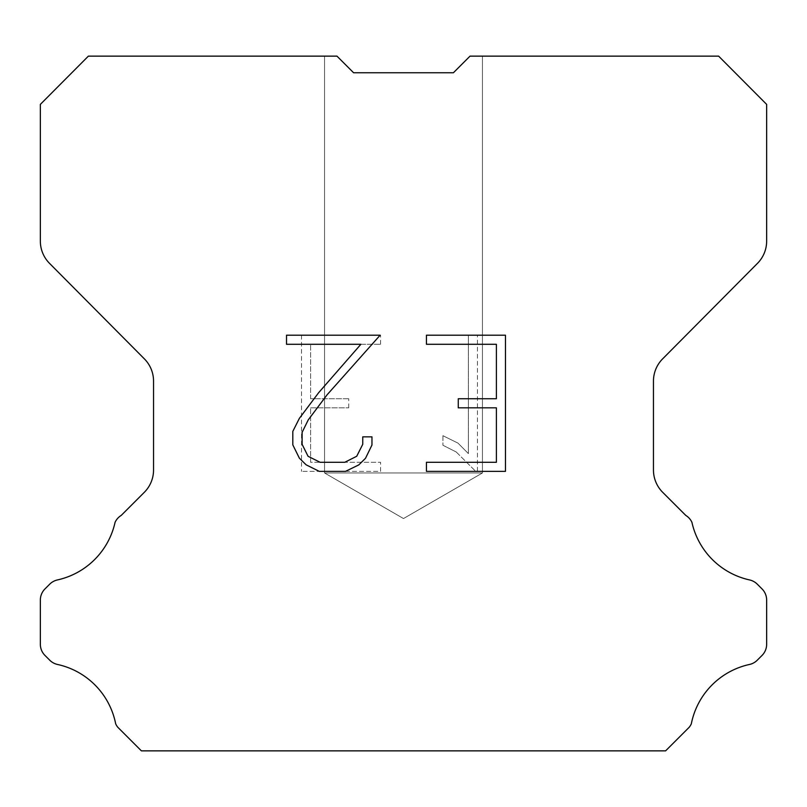 <?xml version="1.0" encoding="UTF-8"?>
<svg xmlns="http://www.w3.org/2000/svg" width="807" height="807" viewBox="0 0 807 807"><rect width="100%" height="100%" fill="white"/><g stroke="black" fill="none" stroke-linecap="round" stroke-linejoin="round"><path stroke-width="0.61" stroke-dasharray="4.04 3.03" d="M482.445 472.973L324.555 472.973L324.555 56.137L336.973 56.137L353.587 72.751L336.973 56.137L353.587 72.751L336.973 56.137L353.587 72.751L336.973 56.137L353.587 72.751L336.973 56.137L353.587 72.751L336.973 56.137L353.587 72.751L336.973 56.137L353.587 72.751L336.973 56.137L353.587 72.751L336.973 56.137L353.587 72.751L336.973 56.137L353.587 72.751L336.973 56.137L353.587 72.751L336.973 56.137L353.587 72.751L336.973 56.137L353.587 72.751L336.973 56.137L353.587 72.751L336.973 56.137L353.587 72.751L336.973 56.137L353.587 72.751L336.973 56.137L353.587 72.751L336.973 56.137L353.587 72.751L336.973 56.137L353.587 72.751L336.973 56.137L353.587 72.751L336.973 56.137L353.587 72.751L336.973 56.137L353.587 72.751L336.973 56.137L353.587 72.751L336.973 56.137L353.587 72.751L336.973 56.137L353.587 72.751L336.973 56.137L353.587 72.751L336.973 56.137L353.587 72.751L336.973 56.137L353.587 72.751L336.973 56.137L353.587 72.751L336.973 56.137L353.587 72.751L336.973 56.137L353.587 72.751L336.973 56.137L353.587 72.751L336.973 56.137L353.587 72.751L336.973 56.137L353.587 72.751L336.973 56.137L353.587 72.751L336.973 56.137L353.587 72.751L336.973 56.137L353.587 72.751L336.973 56.137L353.587 72.751L336.973 56.137L353.587 72.751L336.973 56.137L353.587 72.751L336.973 56.137L353.587 72.751L336.973 56.137L353.587 72.751L336.973 56.137L353.587 72.751L336.973 56.137L353.587 72.751L336.973 56.137L353.587 72.751L336.973 56.137L353.587 72.751L336.973 56.137L353.587 72.751L336.973 56.137L353.587 72.751L336.973 56.137L353.587 72.751L336.973 56.137L353.587 72.751L336.973 56.137L353.587 72.751L336.973 56.137L353.587 72.751L336.973 56.137L353.587 72.751L336.973 56.137L353.587 72.751L336.973 56.137L353.587 72.751L336.973 56.137L353.587 72.751L336.973 56.137L353.587 72.751L336.973 56.137L353.587 72.751L336.973 56.137L353.587 72.751L336.973 56.137L353.587 72.751L336.973 56.137L353.587 72.751L336.973 56.137L353.587 72.751L336.973 56.137L353.587 72.751L336.973 56.137L353.587 72.751L336.973 56.137L353.587 72.751L336.973 56.137L88.377 56.137L40.35 104.385L40.35 241.101A31.574 31.574 0 0 0 49.52 263.354L144.372 358.873A31.574 31.574 0 0 1 153.542 381.116L153.542 470.017A31.574 31.574 0 0 1 144.292 492.341L121.232 515.411A15.787 15.787 0 0 0 115.068 522.331A75.787 75.787 0 0 1 57.458 579.93A15.787 15.787 0 0 0 49.711 584.177L44.97 588.918A15.787 15.787 0 0 0 40.35 600.075L40.35 644.268A15.787 15.787 0 0 0 44.97 655.435L50.155 660.61A15.787 15.787 0 0 0 57.842 664.534A75.787 75.787 0 0 1 115.673 723.798A15.212 15.212 0 0 0 117.852 727.319L141.396 750.863L665.604 750.863L689.148 727.319A15.212 15.212 0 0 0 691.327 723.798A75.787 75.787 0 0 1 749.158 664.534A15.787 15.787 0 0 0 756.845 660.61L762.03 655.435A15.787 15.787 0 0 0 766.65 644.268L766.65 600.075A15.787 15.787 0 0 0 762.03 588.918L757.289 584.177A15.787 15.787 0 0 0 749.542 579.93A75.787 75.787 0 0 1 691.932 522.331A15.787 15.787 0 0 0 685.768 515.411L662.708 492.341A31.574 31.574 0 0 1 653.458 470.017L653.458 381.116A31.574 31.574 0 0 1 662.628 358.873L757.48 263.354A31.574 31.574 0 0 0 766.65 241.101L766.65 104.385L718.623 56.137L470.027 56.137L482.445 56.137L482.445 472.973L403.5 518.548L324.555 472.973L324.555 56.137L336.973 56.137L324.555 56.137L336.973 56.137L324.555 56.137L336.973 56.137L324.555 56.137L336.973 56.137L324.555 56.137L336.973 56.137L324.555 56.137L336.973 56.137L324.555 56.137L336.973 56.137L324.555 56.137L336.973 56.137L324.555 56.137L336.973 56.137L324.555 56.137L336.973 56.137L324.555 56.137L336.973 56.137L324.555 56.137L336.973 56.137L324.555 56.137L336.973 56.137L324.555 56.137L336.973 56.137L324.555 56.137L336.973 56.137L324.555 56.137L336.973 56.137L324.555 56.137L336.973 56.137L324.555 56.137L336.973 56.137L324.555 56.137L336.973 56.137L324.555 56.137L336.973 56.137L324.555 56.137L336.973 56.137L324.555 56.137L336.973 56.137L324.555 56.137L336.973 56.137L324.555 56.137L336.973 56.137L324.555 56.137L336.973 56.137L324.555 56.137L336.973 56.137L324.555 56.137L336.973 56.137L324.555 56.137L336.973 56.137L324.555 56.137L336.973 56.137L324.555 56.137L336.973 56.137L324.555 56.137L336.973 56.137L324.555 56.137L336.973 56.137L324.555 56.137L336.973 56.137L324.555 56.137L336.973 56.137L324.555 56.137L336.973 56.137L324.555 56.137L336.973 56.137L324.555 56.137L336.973 56.137L324.555 56.137L336.973 56.137L324.555 56.137L336.973 56.137L324.555 56.137L336.973 56.137L324.555 56.137L336.973 56.137L324.555 56.137L336.973 56.137L324.555 56.137L336.973 56.137L324.555 56.137L336.973 56.137L324.555 56.137L336.973 56.137L324.555 56.137L336.973 56.137L324.555 56.137L336.973 56.137L324.555 56.137L336.973 56.137L324.555 56.137L336.973 56.137L324.555 56.137L336.973 56.137L324.555 56.137L336.973 56.137L324.555 56.137L336.973 56.137L324.555 56.137L336.973 56.137L324.555 56.137L336.973 56.137L324.555 56.137L336.973 56.137L324.555 56.137L336.973 56.137L324.555 56.137L336.973 56.137L324.555 56.137L336.973 56.137L324.555 56.137L336.973 56.137L324.555 56.137L336.973 56.137L324.555 56.137L336.973 56.137L324.555 56.137L336.973 56.137L324.555 56.137L336.973 56.137L324.555 56.137L336.973 56.137L324.555 56.137L324.555 472.973L324.555 56.137L324.555 472.973L324.555 56.137L324.555 472.973L324.555 56.137L324.555 472.973L324.555 56.137L324.555 472.973L324.555 56.137L324.555 472.973L324.555 56.137L324.555 472.973L324.555 56.137L324.555 472.973L324.555 56.137L324.555 472.973L324.555 56.137L324.555 472.973L324.555 56.137L324.555 472.973L324.555 56.137L324.555 472.973L324.555 56.137L324.555 472.973L324.555 56.137L324.555 472.973L324.555 56.137L324.555 472.973L324.555 56.137L324.555 472.973L324.555 56.137L324.555 472.973L324.555 56.137L324.555 472.973L324.555 56.137L324.555 472.973L324.555 56.137L324.555 472.973L324.555 56.137L324.555 472.973L324.555 56.137L324.555 472.973L324.555 56.137L324.555 472.973L324.555 56.137L324.555 472.973L324.555 56.137L324.555 472.973L324.555 56.137L324.555 472.973L324.555 56.137L324.555 472.973L324.555 56.137L324.555 472.973L324.555 56.137L324.555 472.973L324.555 56.137L324.555 472.973L324.555 56.137L324.555 472.973L324.555 56.137L324.555 472.973L482.445 472.973L324.555 472.973L482.445 472.973L403.5 518.548L324.555 472.973L482.445 472.973L324.555 472.973L482.445 472.973L403.5 518.548L324.555 472.973L482.445 472.973L324.555 472.973L482.445 472.973L403.5 518.548L324.555 472.973L482.445 472.973L324.555 472.973L482.445 472.973L403.5 518.548L324.555 472.973L482.445 472.973L324.555 472.973L482.445 472.973L403.5 518.548L324.555 472.973L482.445 472.973L324.555 472.973L482.445 472.973L403.5 518.548L324.555 472.973L482.445 472.973L324.555 472.973L482.445 472.973L403.5 518.548L324.555 472.973L482.445 472.973L324.555 472.973L482.445 472.973L403.5 518.548L324.555 472.973L482.445 472.973L324.555 472.973L482.445 472.973L403.5 518.548L324.555 472.973L482.445 472.973L324.555 472.973L482.445 472.973L403.5 518.548L324.555 472.973L482.445 472.973L324.555 472.973L482.445 472.973L403.5 518.548L324.555 472.973L482.445 472.973L324.555 472.973L482.445 472.973L403.5 518.548L324.555 472.973L482.445 472.973L324.555 472.973L482.445 472.973L403.5 518.548L324.555 472.973L482.445 472.973L324.555 472.973L482.445 472.973L403.5 518.548L324.555 472.973L482.445 472.973L324.555 472.973L482.445 472.973L403.5 518.548L324.555 472.973L482.445 472.973L324.555 472.973L482.445 472.973L403.5 518.548L324.555 472.973L482.445 472.973L324.555 472.973L482.445 472.973L403.5 518.548L324.555 472.973L482.445 472.973L324.555 472.973L482.445 472.973L403.5 518.548L324.555 472.973L482.445 472.973L324.555 472.973L482.445 472.973L403.5 518.548L324.555 472.973L482.445 472.973L324.555 472.973L482.445 472.973L403.5 518.548L324.555 472.973L482.445 472.973L324.555 472.973L482.445 472.973L403.5 518.548L324.555 472.973L482.445 472.973L324.555 472.973L482.445 472.973L403.5 518.548L324.555 472.973L482.445 472.973L324.555 472.973L482.445 472.973L403.5 518.548L324.555 472.973L482.445 472.973L324.555 472.973L482.445 472.973L403.5 518.548L324.555 472.973L482.445 472.973L324.555 472.973L482.445 472.973L403.5 518.548L324.555 472.973L482.445 472.973L324.555 472.973L482.445 472.973L403.5 518.548L324.555 472.973L482.445 472.973L324.555 472.973L482.445 472.973L403.5 518.548L324.555 472.973L482.445 472.973L324.555 472.973L482.445 472.973L403.5 518.548L324.555 472.973L482.445 472.973L324.555 472.973L482.445 472.973L403.5 518.548L324.555 472.973L482.445 472.973L324.555 472.973L482.445 472.973L403.5 518.548L324.555 472.973L482.445 472.973L324.555 472.973L482.445 472.973L403.5 518.548L324.555 472.973L482.445 472.973L324.555 472.973L482.445 472.973L403.5 518.548L324.555 472.973L482.445 472.973L324.555 472.973L403.5 518.548L324.555 472.973L482.445 472.973L403.5 518.548L324.555 472.973L482.445 472.973L403.5 518.548L324.555 472.973L482.445 472.973L403.5 518.548L324.555 472.973L482.445 472.973L403.5 518.548L324.555 472.973L482.445 472.973L403.5 518.548L324.555 472.973L482.445 472.973L403.5 518.548L324.555 472.973L482.445 472.973L403.5 518.548L324.555 472.973L482.445 472.973L403.5 518.548L324.555 472.973L482.445 472.973L403.5 518.548L324.555 472.973L482.445 472.973L403.5 518.548L324.555 472.973L482.445 472.973L403.5 518.548L324.555 472.973L482.445 472.973L403.5 518.548L324.555 472.973L482.445 472.973L403.5 518.548L324.555 472.973L482.445 472.973L403.5 518.548L324.555 472.973L482.445 472.973L403.5 518.548L324.555 472.973L482.445 472.973L403.5 518.548L324.555 472.973L482.445 472.973L403.5 518.548L324.555 472.973L482.445 472.973L403.5 518.548L324.555 472.973L482.445 472.973L403.5 518.548L324.555 472.973L482.445 472.973L403.5 518.548L324.555 472.973L482.445 472.973L403.5 518.548L324.555 472.973L482.445 472.973L403.5 518.548L324.555 472.973L482.445 472.973L403.5 518.548L324.555 472.973L482.445 472.973L403.5 518.548L324.555 472.973L482.445 472.973L403.5 518.548L324.555 472.973L482.445 472.973L403.5 518.548L324.555 472.973L482.445 472.973L403.5 518.548L324.555 472.973L482.445 472.973L403.5 518.548L324.555 472.973L482.445 472.973L403.5 518.548L324.555 472.973L482.445 472.973L403.5 518.548L324.555 472.973L482.445 472.973L403.5 518.548L482.445 472.973L482.445 56.137L482.445 472.973M482.445 56.137L470.027 56.137L453.413 72.751L470.027 56.137L482.445 56.137L470.027 56.137L482.445 56.137L470.027 56.137L482.445 56.137L470.027 56.137L482.445 56.137L470.027 56.137L482.445 56.137L470.027 56.137L482.445 56.137L470.027 56.137L482.445 56.137L470.027 56.137L482.445 56.137L470.027 56.137L482.445 56.137L470.027 56.137L482.445 56.137L470.027 56.137L482.445 56.137L470.027 56.137L482.445 56.137L470.027 56.137L482.445 56.137L470.027 56.137L482.445 56.137L470.027 56.137L482.445 56.137L470.027 56.137L482.445 56.137L470.027 56.137L482.445 56.137L470.027 56.137L482.445 56.137L470.027 56.137L482.445 56.137L470.027 56.137L482.445 56.137L470.027 56.137L482.445 56.137L470.027 56.137L482.445 56.137L470.027 56.137L482.445 56.137L470.027 56.137L482.445 56.137L470.027 56.137L482.445 56.137L470.027 56.137L482.445 56.137L470.027 56.137L482.445 56.137L470.027 56.137L482.445 56.137L470.027 56.137L482.445 56.137L470.027 56.137L482.445 56.137L470.027 56.137L482.445 56.137L470.027 56.137L482.445 56.137L470.027 56.137L482.445 56.137L470.027 56.137L482.445 56.137L470.027 56.137L482.445 56.137L470.027 56.137L482.445 56.137L470.027 56.137L482.445 56.137L470.027 56.137L482.445 56.137L470.027 56.137L482.445 56.137L470.027 56.137L482.445 56.137L470.027 56.137L482.445 56.137L470.027 56.137L482.445 56.137L470.027 56.137L482.445 56.137L470.027 56.137L482.445 56.137L470.027 56.137L482.445 56.137L470.027 56.137L482.445 56.137L470.027 56.137L482.445 56.137L470.027 56.137L482.445 56.137L470.027 56.137L482.445 56.137L470.027 56.137L482.445 56.137L470.027 56.137L482.445 56.137L470.027 56.137L482.445 56.137L470.027 56.137L482.445 56.137L470.027 56.137L482.445 56.137L470.027 56.137L482.445 56.137L470.027 56.137L482.445 56.137L470.027 56.137L482.445 56.137L470.027 56.137L482.445 56.137L470.027 56.137L482.445 56.137L470.027 56.137L482.445 56.137L470.027 56.137L482.445 56.137L470.027 56.137L482.445 56.137L470.027 56.137L482.445 56.137L470.027 56.137L482.445 56.137L470.027 56.137L453.413 72.751L470.027 56.137L453.413 72.751L470.027 56.137L453.413 72.751L470.027 56.137L453.413 72.751L470.027 56.137L453.413 72.751L470.027 56.137L453.413 72.751L470.027 56.137L453.413 72.751L470.027 56.137L453.413 72.751L470.027 56.137L453.413 72.751L470.027 56.137L453.413 72.751L470.027 56.137L453.413 72.751L470.027 56.137L453.413 72.751L470.027 56.137L453.413 72.751L470.027 56.137L453.413 72.751L470.027 56.137L453.413 72.751L470.027 56.137L453.413 72.751L470.027 56.137L453.413 72.751L470.027 56.137L453.413 72.751L470.027 56.137L453.413 72.751L470.027 56.137L453.413 72.751L470.027 56.137L453.413 72.751L470.027 56.137L453.413 72.751L470.027 56.137L453.413 72.751L470.027 56.137L453.413 72.751L470.027 56.137L453.413 72.751L470.027 56.137L453.413 72.751L470.027 56.137L453.413 72.751L470.027 56.137L453.413 72.751L470.027 56.137L453.413 72.751L470.027 56.137L453.413 72.751L470.027 56.137L453.413 72.751L470.027 56.137L453.413 72.751L470.027 56.137L453.413 72.751L470.027 56.137L453.413 72.751L470.027 56.137L453.413 72.751L470.027 56.137L453.413 72.751L470.027 56.137L453.413 72.751L470.027 56.137L453.413 72.751L470.027 56.137L453.413 72.751L470.027 56.137L453.413 72.751L470.027 56.137L453.413 72.751L470.027 56.137L453.413 72.751L470.027 56.137L453.413 72.751L470.027 56.137L453.413 72.751L470.027 56.137L453.413 72.751L470.027 56.137L453.413 72.751L470.027 56.137L453.413 72.751L470.027 56.137L453.413 72.751L470.027 56.137L453.413 72.751L470.027 56.137L453.413 72.751L470.027 56.137L453.413 72.751L470.027 56.137L453.413 72.751L470.027 56.137L453.413 72.751L470.027 56.137L453.413 72.751L470.027 56.137L453.413 72.751L470.027 56.137L453.413 72.751L470.027 56.137L453.413 72.751L470.027 56.137L453.413 72.751L470.027 56.137L453.413 72.751L470.027 56.137L453.413 72.751L470.027 56.137L453.413 72.751L470.027 56.137L453.413 72.751L470.027 56.137L453.413 72.751L470.027 56.137L453.413 72.751L470.027 56.137L453.413 72.751L353.587 72.751L336.973 56.137L324.555 56.137M496.386 407.828L496.386 462.3L426.439 462.3L426.439 471.379L505.464 471.379L505.464 335.208L426.439 335.208L426.439 344.286L496.386 344.286L496.386 398.749L458.265 398.749L458.265 407.828L496.386 407.828M371.966 445.01L371.966 436.849L362.747 436.849L362.747 444.304L356.724 456.258L344.75 462.3L320.107 462.3L308.052 456.278L302.111 444.304L302.111 432.35L308.234 419.922L327.117 394.764L380.127 335.208L286.515 335.208L286.515 344.286L360.89 344.286L318.604 392.757L299.367 418.369L292.81 431.392L292.81 444.869L299.367 458.164L306.105 464.812L319.31 471.379L345.467 471.379L358.762 464.913L365.5 458.305L371.966 445.01M310.614 462.3L310.614 407.828L310.614 462.3L380.561 462.3L310.614 462.3M310.614 407.828L348.735 407.828L310.614 407.828M348.735 407.828L348.735 398.749L348.735 407.828M348.735 398.749L310.614 398.749L348.735 398.749M310.614 398.749L310.614 344.286L310.614 398.749M310.614 344.286L380.561 344.286L310.614 344.286M380.561 344.286L380.561 335.208L380.561 344.286M380.561 471.379L380.561 462.3L380.561 471.379L301.536 471.379L380.561 471.379M301.536 335.208L301.536 471.379L301.536 335.208L380.561 335.208L301.536 335.208M442.942 435.699L442.942 445.262L442.942 435.699L458.013 443.134L442.942 435.699M442.942 445.262L456.237 451.991L442.942 445.262M456.237 451.991L475.545 471.197L456.237 451.991M475.545 471.197L477.462 471.197L475.545 471.197M477.462 471.197L477.462 335.036L477.462 471.197M468.383 453.595L458.013 443.134L468.383 453.595L468.383 335.036L468.383 453.595M477.462 335.036L468.383 335.036L477.462 335.036M453.413 72.751L353.587 72.751"/><path stroke-width="1.21" d="M353.587 72.751L453.413 72.751L353.587 72.751L453.413 72.751L353.587 72.751L453.413 72.751L353.587 72.751L453.413 72.751L353.587 72.751L453.413 72.751L353.587 72.751L453.413 72.751L353.587 72.751L453.413 72.751L353.587 72.751L453.413 72.751L353.587 72.751L453.413 72.751L353.587 72.751L453.413 72.751L353.587 72.751L453.413 72.751L353.587 72.751L453.413 72.751L353.587 72.751L453.413 72.751L353.587 72.751L453.413 72.751L353.587 72.751L453.413 72.751L353.587 72.751L453.413 72.751L353.587 72.751L453.413 72.751L353.587 72.751L453.413 72.751L353.587 72.751L453.413 72.751L353.587 72.751L453.413 72.751L353.587 72.751L453.413 72.751L353.587 72.751L453.413 72.751L353.587 72.751L453.413 72.751L353.587 72.751L453.413 72.751L353.587 72.751L453.413 72.751L353.587 72.751L453.413 72.751L353.587 72.751L453.413 72.751L353.587 72.751L453.413 72.751L353.587 72.751L453.413 72.751L353.587 72.751L453.413 72.751L353.587 72.751L453.413 72.751L353.587 72.751L453.413 72.751L353.587 72.751L453.413 72.751L353.587 72.751L336.973 56.137L88.377 56.137L40.35 104.385L40.35 241.101A31.574 31.574 0 0 0 49.52 263.354L144.372 358.873A31.574 31.574 0 0 1 153.542 381.116L153.542 470.017A31.574 31.574 0 0 1 144.292 492.341L121.232 515.411A15.787 15.787 0 0 0 115.068 522.331A75.787 75.787 0 0 1 57.458 579.93A15.787 15.787 0 0 0 49.711 584.177L44.97 588.918A15.787 15.787 0 0 0 40.35 600.075L40.35 644.268A15.787 15.787 0 0 0 44.97 655.435L50.155 660.61A15.787 15.787 0 0 0 57.842 664.534A75.787 75.787 0 0 1 115.673 723.798A15.212 15.212 0 0 0 117.852 727.319L141.396 750.863L665.604 750.863L689.148 727.319A15.212 15.212 0 0 0 691.327 723.798A75.787 75.787 0 0 1 749.158 664.534A15.787 15.787 0 0 0 756.845 660.61L762.03 655.435A15.787 15.787 0 0 0 766.65 644.268L766.65 600.075A15.787 15.787 0 0 0 762.03 588.918L757.289 584.177A15.787 15.787 0 0 0 749.542 579.93A75.787 75.787 0 0 1 691.932 522.331A15.787 15.787 0 0 0 685.768 515.411L662.708 492.341A31.574 31.574 0 0 1 653.458 470.017L653.458 381.116A31.574 31.574 0 0 1 662.628 358.873L757.48 263.354A31.574 31.574 0 0 0 766.65 241.101L766.65 104.385L718.623 56.137L470.027 56.137L453.413 72.751M496.386 462.3L496.386 407.828L458.265 407.828L458.265 398.749L496.386 398.749L496.386 344.286L426.439 344.286L426.439 335.208L505.464 335.208L505.464 471.379L426.439 471.379L426.439 462.3L496.386 462.3M371.966 436.849L371.966 445.01L365.5 458.305L358.762 464.913L345.467 471.379L319.31 471.379L306.105 464.812L299.367 458.164L292.81 444.869L292.81 431.392L299.367 418.369L318.604 392.757L360.89 344.286L286.515 344.286L286.515 335.208L380.127 335.208L327.117 394.764L308.234 419.922L302.111 432.35L302.111 444.304L308.052 456.278L320.107 462.3L344.75 462.3L356.724 456.258L362.747 444.304L362.747 436.849L371.966 436.849"/></g></svg>
